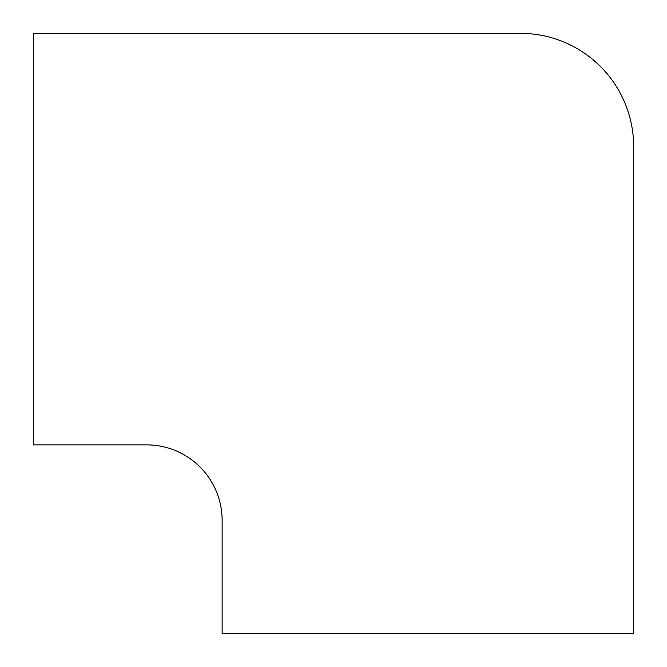 <?xml version="1.0" encoding="UTF-8"?>
<svg xmlns="http://www.w3.org/2000/svg" width="667" height="667" viewBox="0 0 667 667"><rect width="100%" height="100%" fill="white"/><g stroke="black" fill="none" stroke-linecap="round" stroke-linejoin="round"><path stroke-width="1" d="M520.385 33.35L33.35 33.35L33.35 444.872L146.615 444.872A75.513 75.513 0 0 1 222.128 520.385L222.128 633.65L633.65 633.65L633.65 146.615A113.265 113.265 0 0 0 520.385 33.35"/></g></svg>
